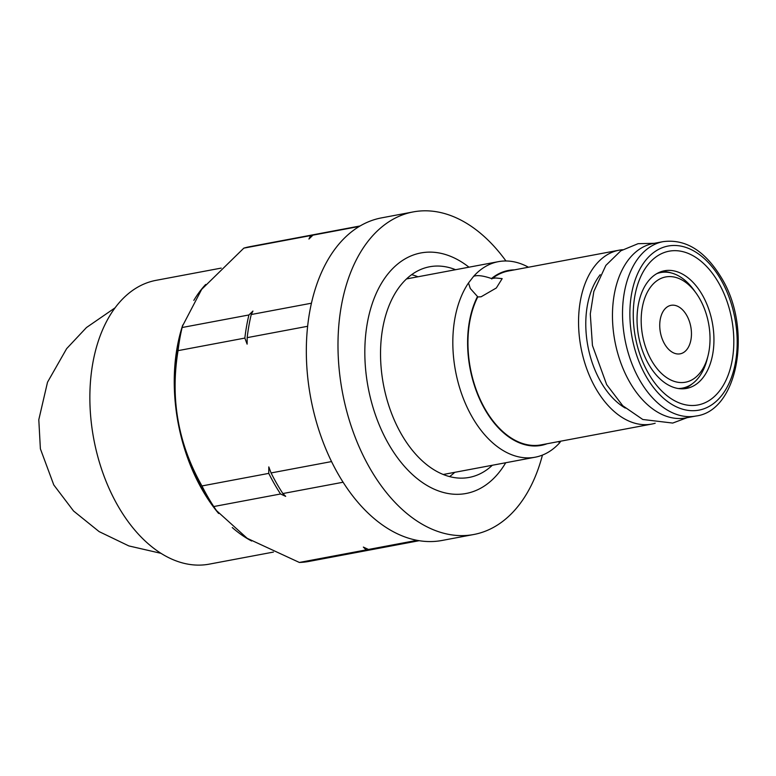 <?xml version="1.0" encoding="UTF-8"?>
<svg xmlns="http://www.w3.org/2000/svg" width="776" height="776" viewBox="0 0 776 776"><rect width="100%" height="100%" fill="white"/><g stroke="black" fill="none" stroke-linecap="round" stroke-linejoin="round"><path stroke-width="1.16" d="M542.443 455.085A164.114 102.83 79.4 0 1 518.998 505.069A164.114 102.83 -100.6 0 1 473.796 534.499A164.114 102.83 -100.6 0 1 353.225 431.99A164.114 102.83 -100.6 0 1 367.97 241.355A164.114 102.83 79.4 0 1 413.162 211.926L381.501 217.881A164.114 102.83 79.4 0 0 336.309 247.311A164.114 102.83 -100.6 0 0 321.565 437.936A164.114 102.83 -100.6 0 0 442.136 540.445L473.796 534.499M505.952 260.988A164.114 102.83 79.4 0 0 413.162 211.926M505.729 462.738A122.356 76.669 -100.6 0 1 499.783 471.517A122.356 76.669 -100.6 0 1 388.534 443.901A122.356 76.669 -100.6 0 1 387.175 274.898A122.356 76.669 -100.6 0 1 468.976 267.196M492.333 465.26A107.166 67.153 -100.6 0 1 469.218 477.415A107.166 67.153 -100.6 0 1 390.483 410.475A107.166 67.153 -100.6 0 1 400.106 285.995A107.166 67.153 79.4 0 1 429.623 266.769A107.166 67.153 79.4 0 1 455.58 269.709M411.639 274.665A107.166 67.153 -100.6 0 1 417.983 276.78M454.736 472.322A107.166 67.153 -100.6 0 1 449.595 476.59M560.563 441.214L559.884 442.553A99.483 62.342 -100.6 0 1 535.149 457.209A99.483 62.342 -100.6 0 1 472.099 416.906A99.483 62.342 -100.6 0 1 468.491 282.959L473.651 276.314A99.483 62.342 -100.6 0 1 498.386 261.657A99.483 62.342 -100.6 0 1 528.456 267.225M514.41 269.864A88.988 55.756 79.4 0 0 491.489 278.535C483.157 275.684 477.211 274.946 473.651 276.314M547.099 443.746A88.988 55.756 79.4 0 1 480.567 401.114A88.988 55.756 79.4 0 1 477.502 296.529L470.314 288.517L468.491 282.959M559.884 442.553L558.099 441.68M477.502 296.529L477.754 296.956A88.464 55.426 79.4 0 0 485.087 409.03A88.464 55.426 -100.6 0 0 541.153 444.861L651.733 424.074A88.464 55.426 -100.6 0 1 595.667 388.243A88.464 55.426 79.4 0 1 619.044 250.202A88.464 55.426 79.4 0 1 622.556 249.726M491.489 278.535L495.728 277.983L502.169 278.632L496.33 287.983L481.11 296.781L477.754 296.956M619.044 250.202L508.464 270.989A88.464 55.426 79.4 0 0 491.732 278.962M655.177 423.24A88.464 55.426 -100.6 0 1 651.733 424.074M664.246 309.75A24.677 15.462 79.4 0 0 662.025 338.414A24.677 15.462 79.4 0 0 680.154 353.827A24.677 15.462 79.4 0 0 686.954 349.404A24.677 15.462 79.4 0 0 689.166 320.74A24.677 15.462 79.4 0 0 671.036 305.327A24.677 15.462 79.4 0 0 664.246 309.75M699.642 298.644A53.544 33.552 -100.6 0 1 707.993 355.883A53.544 33.552 -100.6 0 1 651.549 360.51A53.544 33.552 -100.6 0 1 649.444 288.662A53.544 33.552 -100.6 0 1 696.227 293.299A53.544 33.552 -100.6 0 1 699.642 298.644M707.993 355.883L707.149 359.22A58.801 36.841 -100.6 0 1 682.443 388.116A58.801 36.841 -100.6 0 1 678.302 388.524M656.709 273.676A58.801 36.841 -100.6 0 1 660.715 272.551A58.801 36.841 -100.6 0 1 694.229 290.505L696.227 293.299M359.307 226.427L312.941 235.147A160.118 100.337 -100.6 0 1 319.062 233.673L360.093 225.961M377.068 548.613A160.118 100.337 -100.6 0 1 375.904 548.845L309.11 561.397A160.118 100.337 -100.6 0 1 299.361 562.455L247.195 538.321L216.485 510.608L211.838 504.099A144.375 90.462 -100.6 0 1 202.633 489.704A144.375 90.462 -100.6 0 1 180.129 335.368L182.476 326.095L182.127 327.511L248.921 314.959L252.937 311.069L251.24 314.522L311.418 303.212M182.476 326.095L201.673 289.351L243.829 248.136L310.623 235.584L308.926 239.037L312.941 235.147M307.616 326.289L247.175 337.647A160.118 100.337 -100.6 0 1 251.24 314.522M331.556 461.575L271.076 472.943L268.806 466.9L268.758 473.379A160.118 100.337 79.4 0 0 280.553 493.982L213.759 506.544A160.118 100.337 -100.6 0 1 207.629 496.533A160.118 100.337 79.4 0 1 201.964 485.941L268.758 473.379M201.964 485.941C178.121 443.824 170.148 398.728 178.053 350.645L244.847 338.084L247.117 344.137L247.175 337.647M343.118 482.226L282.871 493.546A160.118 100.337 -100.6 0 1 271.076 472.943M417.119 540.319L368.474 549.466L363.352 547.09L366.156 549.903L299.361 562.455M216.485 510.608L213.759 506.544M280.553 493.982L285.675 496.359L282.871 493.546M419.253 540.688L378.222 548.409A160.118 100.337 -100.6 0 1 368.474 549.466M182.127 327.511A160.118 100.337 79.4 0 0 178.053 350.645M310.623 235.584A160.118 100.337 -100.6 0 1 316.744 234.109L249.95 246.661A160.118 100.337 79.4 0 0 243.829 248.136M375.904 548.845A160.118 100.337 -100.6 0 1 366.156 549.903M316.744 234.109A160.118 100.337 -100.6 0 1 317.908 233.906M244.847 338.084A160.118 100.337 -100.6 0 1 248.921 314.959M718.663 282.891A78.221 49.014 -100.6 0 1 719.527 390.929A78.221 49.014 -100.6 0 1 648.406 373.275A78.221 49.014 79.4 0 1 647.543 265.237A78.221 49.014 79.4 0 1 718.663 282.891M663.121 241.646L653.072 243.538A88.726 55.591 79.4 0 0 629.627 381.986A88.726 55.591 -100.6 0 0 685.858 417.925L695.907 416.033C738.189 410.95 752.623 328.539 721.554 278.012C705.112 250.832 685.635 238.717 663.121 241.646A88.726 55.591 79.4 0 0 639.676 380.095A88.726 55.591 79.4 0 0 695.907 416.033M671.259 272.948A59.849 37.5 79.4 0 0 661.462 271.542M692.124 383.916A59.849 37.5 -100.6 0 1 683.501 388.786M702.367 295.025A59.849 37.5 79.4 0 0 664.44 270.775A59.849 37.5 79.4 0 0 648.62 364.177A59.849 37.5 -100.6 0 0 686.547 388.417A59.849 37.5 -100.6 0 0 702.367 295.025M182.748 325.028A144.375 90.462 -100.6 0 0 202.235 489.782A144.375 90.462 79.4 0 0 218.638 513.499M232.266 527.534A144.375 90.462 79.4 0 0 251.647 541.018M193.825 300.39A144.375 90.462 -100.6 0 1 205.669 284.472M221.209 268.098L155.947 280.359A144.375 90.462 -100.6 0 0 117.797 505.651A144.375 90.462 79.4 0 0 209.297 564.133L273.443 552.075M600.217 274.704A77.173 48.355 79.4 0 0 600.731 381.724A77.173 48.355 79.4 0 0 625.291 408.079M646.049 376.311A83.468 52.302 79.4 0 0 721.942 395.149A83.468 52.302 79.4 0 0 721.02 279.864A83.468 52.302 79.4 0 0 645.128 261.017A83.468 52.302 79.4 0 0 646.049 376.311M406.498 278.933L498.386 261.657M443.261 474.485L535.149 457.209M679.485 388.679L682.443 388.116M687.09 417.692L672.714 423.065L642.78 419.486L622.75 405.722L606.677 384.663L592.447 345.485L590.284 313.989L593.834 291.475L605.862 265.402L620.819 250.813L638.066 243.683L654.304 243.305M657.757 273.103L660.715 272.551M161.049 553.346L128.855 545.926L99.134 531.618L73.555 510.996L53.787 484.942L40.381 448.8L38.8 419.719L47.511 382.219L66.639 348.657L86.466 327.53L114.916 307.936"/></g></svg>
